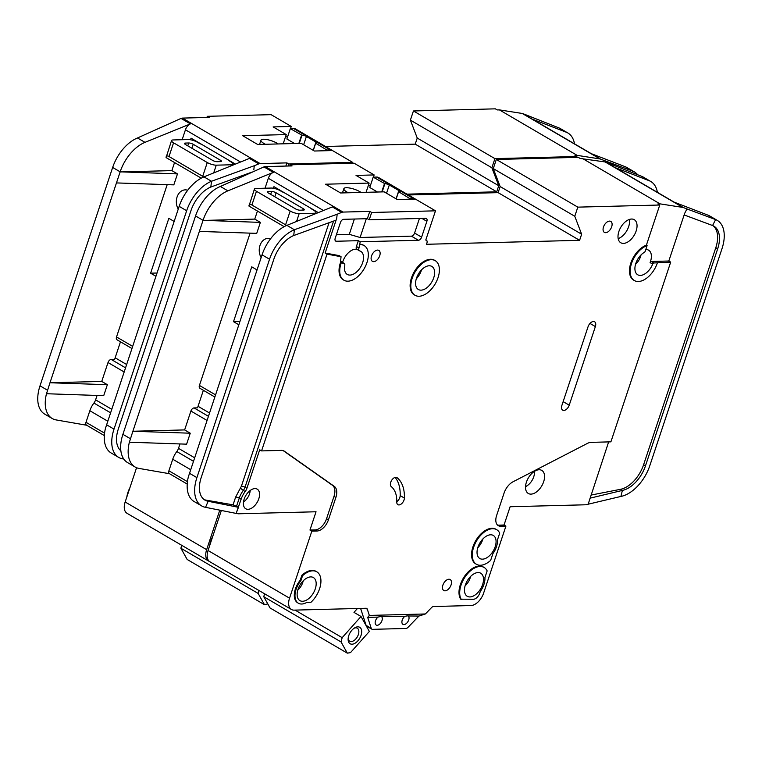 <?xml version="1.0" encoding="UTF-8"?>
<svg xmlns="http://www.w3.org/2000/svg" width="762" height="762" viewBox="0 0 762 762"><rect width="100%" height="100%" fill="white"/><g stroke="black" fill="none" stroke-linecap="round" stroke-linejoin="round"><path stroke-width="1.14" d="M375.495 620.801A5.01 2.924 -59.7 0 1 378.009 617.106C380.619 616.42 381.914 616.382 381.886 617.01A5.01 2.924 -59.7 0 1 381.962 620.63A5.01 2.924 -59.7 0 1 376.199 625.04A5.01 2.924 -59.7 0 1 375.495 620.801M381.752 616.677L404.746 616.42C407.365 615.725 408.651 615.686 408.632 616.315A5.01 2.924 -59.7 0 1 408.708 619.935A5.01 2.924 -59.7 0 1 402.936 624.345A5.01 2.924 -59.7 0 1 402.231 620.106A5.01 2.924 -59.7 0 1 404.746 616.42M408.489 615.982L418.948 616.048L425.358 613.972L369.332 615.429L367.313 609.209L365.722 608.276M298.028 589.312A13.364 7.801 -59.7 0 1 313.401 577.558A13.364 7.801 -59.7 0 1 315.278 588.864A13.364 7.801 -59.7 0 1 299.904 600.627A13.364 7.801 -59.7 0 1 298.028 589.312M477.926 547.202A13.364 7.801 -59.7 0 1 493.3 535.448A13.364 7.801 -59.7 0 1 495.176 546.754A13.364 7.801 -59.7 0 1 479.803 558.508A13.364 7.801 -59.7 0 1 477.926 547.202M465.363 584.978A13.364 7.801 -59.7 0 1 480.736 573.224A13.364 7.801 -59.7 0 1 482.613 584.53A13.364 7.801 -59.7 0 1 467.239 596.284A13.364 7.801 -59.7 0 1 465.363 584.978M433.74 277.739A13.364 7.801 120.3 0 0 431.863 266.433A13.364 7.801 120.3 0 0 416.49 278.187A13.364 7.801 120.3 0 0 418.367 289.503A13.364 7.801 120.3 0 0 433.74 277.739M250.174 490.509A10.02 5.848 -59.7 0 1 249.517 493.852A10.02 5.848 -59.7 0 1 243.478 501.958M640.994 254.965A11.02 6.429 -59.7 0 1 640.547 256.594A11.02 6.429 -59.7 0 1 635.556 264.262M534.4 471.383A11.02 6.429 -59.7 0 1 533.733 476.812A11.02 6.429 -59.7 0 1 525.532 486.547M348.339 192.776A10.02 2.772 -161.6 0 1 343.862 188.671A10.02 2.772 -161.6 0 1 346.348 187.728A10.02 2.772 -161.6 0 1 361.045 192.443M303.209 580.844A11.02 6.429 -59.7 0 1 302.762 582.473A11.02 6.429 -59.7 0 1 297.78 590.131M470.545 576.501A11.02 6.429 -59.7 0 1 470.097 578.129A11.02 6.429 -59.7 0 1 465.106 585.797M354.073 628.259A7.515 4.381 -59.7 0 1 357.292 628.202A7.515 4.381 -59.7 0 1 358.35 634.565A7.515 4.381 -59.7 0 1 349.701 641.185A7.515 4.381 -59.7 0 1 348.167 638.346M348.758 635.67A9.525 5.553 -59.7 0 1 354.806 627.783A9.525 5.553 -59.7 0 1 361.055 635.356A9.525 5.553 -59.7 0 1 353.368 643.976A9.525 5.553 -59.7 0 1 348.12 639.213A9.525 5.553 -59.7 0 1 348.758 635.67M342.576 262.423A13.364 7.801 -59.7 0 1 342.824 261.614A13.364 7.801 -59.7 0 1 357.016 249.374M579.606 240.316L498.119 192.643L500.139 186.547L493.281 168.602L574.777 216.275L581.635 234.22L579.606 240.316L426.501 244.278L426.911 243.059A3.343 1.953 -59.7 0 0 426.444 240.24A3.343 1.953 -59.7 0 0 425.767 240.068L435.493 210.826L371.666 212.484L369.237 219.789L425.729 218.332A3.343 1.953 -59.7 0 1 426.406 218.494A3.343 1.953 -59.7 0 1 426.872 221.323L421.605 237.163A3.343 1.953 -59.7 0 1 418.433 240.259L360.216 241.773L358.988 247.974A3.343 1.953 120.3 0 0 359.454 250.803A3.343 1.953 120.3 0 0 359.721 250.917A13.364 7.801 -59.7 0 1 360.769 251.365A13.364 7.801 -59.7 0 1 362.645 262.671A13.364 7.801 -59.7 0 1 347.282 274.434A13.364 7.801 -59.7 0 1 344.767 265.557A3.343 1.953 120.3 0 0 344.138 263.338A3.343 1.953 120.3 0 0 343.462 263.176L340.385 262.823L341.062 256.718L327.031 254.117L261.566 450.904L281.397 450.39A13.364 7.801 -59.7 0 1 284.093 451.047A13.364 7.801 -59.7 0 1 284.417 451.247L334.308 486.385A13.364 7.801 -59.7 0 1 335.861 497.491L328.422 519.846A12.03 7.02 -59.7 0 1 317.011 531.009L311.839 531.143L289.541 598.17A13.364 7.801 120.3 0 0 291.417 609.476A13.364 7.801 120.3 0 0 294.113 610.133L366.131 608.267A3.343 1.953 -59.7 0 1 366.722 608.428A3.343 1.953 -59.7 0 1 367.313 609.209M657.377 262.88A20.041 11.697 -59.7 0 1 634.317 280.521A20.041 11.697 -59.7 0 1 631.498 263.557A20.041 11.697 -59.7 0 1 647.09 245.602L645.223 251.212A1.333 0.781 -59.7 0 1 644.366 252.327A13.364 7.801 120.3 0 0 635.813 263.442A13.364 7.801 120.3 0 0 637.689 274.758A13.364 7.801 120.3 0 0 652.663 264.109A1.333 0.781 -59.7 0 1 653.891 262.976L651.31 261.471L668.817 261.014L670.693 262.109L653.891 262.976M645.785 249.536A13.364 7.801 -59.7 0 1 648.614 250.184A13.364 7.801 -59.7 0 1 650.491 261.49A13.364 7.801 -59.7 0 1 650.081 262.595A1.333 0.781 -59.7 0 1 651.31 261.471M526.418 482.156A13.364 7.801 -59.7 0 1 541.792 470.402A13.364 7.801 -59.7 0 1 543.668 481.708A13.364 7.801 -59.7 0 1 528.295 493.471A13.364 7.801 -59.7 0 1 526.418 482.156M414.995 295.265L414.29 294.856A20.041 11.697 -59.7 0 1 411.47 277.892A20.041 11.697 -59.7 0 1 434.531 260.252L435.235 260.671A20.041 11.697 -59.7 0 1 438.055 277.635A20.041 11.697 -59.7 0 1 414.995 295.265A20.041 11.697 -59.7 0 1 412.175 278.301A20.041 11.697 -59.7 0 1 435.235 260.671M618.896 231.438A13.364 7.801 -59.7 0 1 634.27 219.685A13.364 7.801 -59.7 0 1 636.146 230.991A13.364 7.801 -59.7 0 1 620.773 242.754A13.364 7.801 -59.7 0 1 618.896 231.438M618.173 238.611A13.364 7.801 120.3 0 0 628.66 226.609A13.364 7.801 120.3 0 0 629.383 219.446M603.485 227.009A6.344 3.705 -59.7 0 1 610.791 221.418A6.344 3.705 -59.7 0 1 611.676 226.79A6.344 3.705 -59.7 0 1 604.38 232.381A6.344 3.705 -59.7 0 1 603.485 227.009M460.343 584.683A20.041 11.697 -59.7 0 1 483.403 567.042L484.108 567.452A20.041 11.697 -59.7 0 1 487.147 570.909L484.918 577.606A15.364 8.963 -59.7 0 1 480.308 591.445L479.774 593.055A6.677 3.896 -59.7 0 1 473.44 599.265L460.658 599.17A20.041 11.697 -59.7 0 1 460.343 584.683M461.362 599.58A20.041 11.697 -59.7 0 1 461.048 585.092A20.041 11.697 -59.7 0 1 484.108 567.452M442.884 585.13A6.344 3.705 -59.7 0 1 450.18 579.549A6.344 3.705 -59.7 0 1 451.075 584.921A6.344 3.705 -59.7 0 1 443.77 590.502A6.344 3.705 -59.7 0 1 442.884 585.13M396.783 501.701A5.344 3.115 120.3 0 0 399.821 497.5A5.344 3.115 120.3 0 0 400.183 495.605A44.101 25.737 120.3 0 0 395.097 477.403M404.041 499.967A5.344 3.115 -59.7 0 1 397.888 504.673A5.344 3.115 -59.7 0 1 396.783 502.044A33.404 19.498 120.3 0 0 391.268 486.613A5.344 3.115 -59.7 0 1 391.62 480.384A5.344 3.115 -59.7 0 1 396.897 477.545A5.344 3.115 -59.7 0 1 397.126 477.707A44.101 25.737 -59.7 0 1 404.393 498.072A5.344 3.115 -59.7 0 1 404.041 499.967M476.431 564.28L475.726 563.87A20.041 11.697 -59.7 0 1 472.916 546.906A20.041 11.697 -59.7 0 1 495.976 529.266L496.672 529.676A20.041 11.697 -59.7 0 1 499.71 533.133L497.481 539.839A15.364 8.963 -59.7 0 1 492.881 553.679L490.652 560.375A20.041 11.697 -59.7 0 1 476.431 564.28A20.041 11.697 -59.7 0 1 473.612 547.316A20.041 11.697 -59.7 0 1 496.672 529.676M298.39 603.218L297.685 602.809A16.373 9.554 -59.7 0 1 295.389 588.959A16.373 9.554 -59.7 0 1 300.19 580.282L300.895 580.692L302.562 575.691A20.041 11.697 -59.7 0 1 316.773 571.795A20.041 11.697 -59.7 0 1 310.991 602.266L306.848 602.38A16.373 9.554 -59.7 0 1 298.39 603.218A16.373 9.554 -59.7 0 1 296.085 589.369A16.373 9.554 -59.7 0 1 300.895 580.692M371.523 255.975A6.344 3.705 -59.7 0 1 378.819 250.393A6.344 3.705 -59.7 0 1 379.714 255.765A6.344 3.705 -59.7 0 1 372.418 261.347A6.344 3.705 -59.7 0 1 371.523 255.975M634.317 280.521L633.613 280.111A20.041 11.697 -59.7 0 1 630.803 263.147A20.041 11.697 -59.7 0 1 646.386 245.193L659.759 205.016L577.815 207.14L574.777 216.275M647.09 245.602L646.386 245.193M212.76 536.334A20.041 11.697 120.3 0 0 210.817 540.934A20.041 11.697 120.3 0 0 209.712 545.516M244.145 499.139A11.354 6.629 -59.7 0 1 257.213 489.147A11.354 6.629 -59.7 0 1 258.804 498.758A11.354 6.629 -59.7 0 1 245.735 508.749A11.354 6.629 -59.7 0 1 244.145 499.139M261.137 257.594A12.03 9.182 88.5 0 1 259.985 245.45A12.03 9.182 88.5 0 1 270.605 238.744M250.088 233.134L199.425 385.439A3.343 1.953 120.3 0 0 199.892 388.268L214.779 396.973M257.442 211.036L254.756 219.104L260.375 222.39L203.044 220.323A33.404 19.498 120.3 0 1 227.876 190.843L273.301 172.383A6.677 3.896 -59.7 0 0 268.338 178.279L265.033 188.214M260.375 222.39L256.727 233.363L199.358 231.41L132.883 431.254L184.633 429.92L190.91 411.032L206.978 420.424M238.801 324.764L233.505 321.669L251.746 266.833L257.042 269.929M273.415 188.262L273.949 186.661L318.297 212.608M208.359 416.271L194.081 407.927L197.539 407.832L203.368 390.296M198.044 406.289L209.455 412.966M204.064 499.529A26.727 15.592 120.3 0 0 206.273 500.177L208.14 501.272A26.727 15.592 -59.7 0 1 204.968 500.129A26.727 15.592 -59.7 0 1 201.216 477.507L273.863 259.118A26.727 15.592 -59.7 0 1 293.722 235.534L294.38 229.753A33.404 19.498 120.3 0 0 269.548 259.232L196.901 477.622A33.404 19.498 120.3 0 0 201.597 505.892L194.1 501.51A33.404 19.498 -59.7 0 1 188.385 476.745L262.052 254.851A33.404 19.498 -59.7 0 1 286.883 225.371L332.318 206.912L341.681 212.388A6.677 3.896 120.3 0 1 343.052 212.074L265.309 166.602A6.677 3.896 120.3 0 0 263.938 166.907L273.301 172.383M194.081 407.927A3.343 1.953 120.3 0 0 190.91 411.032M190.595 469.659L172.745 459.219A16.04 9.354 -59.7 0 1 176.803 451.542A6.677 3.896 120.3 0 0 178.499 448.351L179.965 443.941M169.545 473.726L139.055 468.43A33.404 19.498 120.3 0 1 135.093 466.992A33.404 19.498 120.3 0 1 129.378 442.217L186.604 444.17L190.252 433.207L184.633 429.92M254.756 219.104L203.006 220.447L199.358 231.41M263.938 166.907L220.38 186.461A33.404 19.498 120.3 0 0 195.558 215.941L122.901 434.33A33.404 19.498 120.3 0 0 127.597 462.61L135.093 466.992M129.388 442.227L132.883 431.254L190.252 433.207M169.764 473.764A3.343 1.953 -59.7 0 1 169.364 473.621A3.343 1.953 -59.7 0 1 168.897 470.792L172.745 459.219M261.566 450.904L259.699 449.809L246.878 488.347A6.677 3.896 -59.7 0 1 245.183 491.547A16.04 9.354 120.3 0 0 241.125 499.215L236.153 513.417L238.135 513.769A3.343 1.953 -59.7 0 0 238.411 513.788L316.04 511.769L309.963 530.047L311.839 531.143M289.541 598.17L208.055 550.497L221.361 510.473M309.963 530.047L315.135 529.914A12.03 7.02 120.3 0 0 326.546 518.751L333.985 496.395A13.364 7.801 120.3 0 0 332.432 485.289L283.264 450.666M201.597 505.892A33.404 19.498 120.3 0 0 205.559 507.33L208.14 501.272L238.411 507.302L233.067 504.844L235.649 497.072L241.402 486.204L329.06 222.714M233.505 321.669L239.878 321.507M368.389 185.357L370.503 185.299M208.055 550.497A13.364 7.801 120.3 0 0 209.931 561.804L291.417 609.476M289.789 165.964L290.179 164.811L354.006 163.154L374.142 174.936L356.025 175.403L369.141 183.08L325.584 184.204L340.576 192.976L384.134 191.843L397.24 199.511L415.357 199.044L435.493 210.826M498.119 192.643L408.384 194.967M493.281 168.602L496.329 159.468L577.815 207.14M668.817 261.014L684.657 213.389L686.943 208.94L683.39 207.569A6.677 3.896 120.3 0 0 682.885 207.435L605.142 161.954L580.139 158.439L578.263 157.343L496.329 159.468M425.358 613.972L431.587 607.543A3.343 1.953 -59.7 0 1 433.416 606.523L470.935 605.542A13.364 7.801 120.3 0 0 483.613 593.131L505.911 526.113L500.729 526.247A12.03 7.02 -59.7 0 1 498.31 525.666A12.03 7.02 -59.7 0 1 496.624 515.483L504.053 493.128A13.364 7.801 -59.7 0 1 513.093 481.746L587.426 443.398A13.364 7.801 -59.7 0 1 591.074 442.36L610.895 441.846L670.693 262.109M359.407 244.211A20.041 11.697 -59.7 0 1 363.445 245.183L364.15 245.593A20.041 11.697 -59.7 0 1 364.122 268.805A20.041 11.697 -59.7 0 1 343.9 280.197A20.041 11.697 -59.7 0 1 341.09 263.233M343.9 280.197L343.205 279.787A20.041 11.697 -59.7 0 1 340.385 262.823M300.19 580.282L301.857 575.281A20.041 11.697 -59.7 0 1 316.068 571.376L316.773 571.795M561.899 405.365L588.045 326.774A5.677 3.315 -59.7 0 1 594.579 321.774A5.677 3.315 -59.7 0 1 595.37 326.584L569.224 405.174A5.677 3.315 -59.7 0 1 562.689 410.175A5.677 3.315 -59.7 0 1 561.899 405.365M236.153 513.417L205.559 507.33M293.722 235.534L336.061 220.17L336.718 218.284L325.155 253.022L327.031 254.117M237.268 510.797L238.411 507.302M336.718 218.284L337.175 214.217L341.681 212.388M286.883 225.371L294.38 229.753L337.175 214.217M357.149 249.403A3.343 1.953 -59.7 0 1 356.883 249.298A3.343 1.953 -59.7 0 1 356.416 246.469L358.34 240.678L336.347 241.249A3.343 1.953 -59.7 0 1 335.671 241.087A3.343 1.953 -59.7 0 1 335.204 238.258L340.471 222.418A3.343 1.953 -59.7 0 1 343.643 219.313L367.36 218.694L369.789 211.388L343.052 212.074M369.789 211.388L371.666 212.484M265.309 166.602L292.046 165.906L290.179 164.811M341.062 256.718L339.195 255.622L325.155 253.022M340.509 261.671L340.881 261.661A3.343 1.953 -59.7 0 1 341.557 261.833L344.138 263.338M373.409 177.136L374.142 174.936M366.074 192.31L369.141 183.08M497.443 524.989A12.03 7.02 120.3 0 0 498.862 525.151L504.034 525.018L510.121 506.74L585.587 504.787A3.343 1.953 -59.7 0 0 585.873 504.749L620.916 496.443L622.373 490.414L620.506 489.318A26.727 15.592 120.3 0 0 643.595 464.753L715.804 247.688A26.727 15.592 120.3 0 0 712.956 225.676M620.916 496.443A33.404 19.498 120.3 0 0 649.786 465.734L721.995 248.679A33.404 19.498 120.3 0 0 717.299 220.399A33.404 19.498 120.3 0 0 715.623 219.599L712.584 225.523A26.727 15.592 -59.7 0 1 713.918 226.171A26.727 15.592 -59.7 0 1 717.68 248.783L715.804 247.688M657.387 192.329A33.404 19.498 120.3 0 0 650.796 181.499L643.299 177.108A33.404 19.498 120.3 0 0 641.623 176.308L605.647 162.087A6.677 3.896 -59.7 0 0 605.142 161.954M650.796 181.499A33.404 19.498 120.3 0 0 649.119 180.689L615.01 167.573A6.677 3.896 -59.7 0 1 615.344 167.726L674.199 202.159M717.299 220.399L709.803 216.017A33.404 19.498 -59.7 0 0 708.127 215.208L674.018 202.092L683.39 207.569M643.595 464.753L645.471 465.849L717.68 248.783M645.471 465.849A26.727 15.592 -59.7 0 1 622.373 490.414L589.912 498.205M608.648 441.903L588.121 504.311M682.885 207.435L660.035 203.864L582.292 158.382M660.035 203.864L657.882 203.911L659.759 205.016M686.943 208.94L715.623 219.599L708.127 215.208M712.584 225.523L684.143 214.951M504.034 525.018L505.911 526.113M581.635 234.22L500.139 186.547M367.36 218.694L369.237 219.789M366.332 218.723L360.093 237.487L411.413 236.153A3.343 1.953 120.3 0 0 414.576 233.048L419.424 218.494M358.34 240.678L360.216 241.773M360.093 237.487L349.291 234.334L354.378 219.037M336.394 234.667L349.291 234.334M360.102 244.621A20.041 11.697 -59.7 0 1 364.15 245.593M360.607 608.409L366.112 625.373A3.343 1.953 120.3 0 0 366.703 626.154L371.856 629.174A3.343 1.953 120.3 0 0 372.523 629.336L406.003 628.459A3.343 1.953 120.3 0 0 407.918 627.44L418.948 616.048M378.009 617.106L367.694 617.372L371.265 628.393A3.343 1.953 120.3 0 0 371.856 629.174M367.694 617.372L369.332 615.429M301.857 575.281L302.562 575.691M206.273 500.177L233.067 504.844M590.95 495.09L620.506 489.318M284.15 226.666L248.974 206.083L254.422 189.081A6.677 1.848 -161.6 0 1 256.08 188.452L271.177 188.052A6.677 1.848 -161.6 0 1 280.178 190.681L280.645 190.957A13.364 3.696 -161.6 0 0 284.769 192.986M382.162 191.891L384.886 183.709L373.209 177.146L369.77 187.5L377.485 192.014M357.454 608.486L353.997 612.381L361.017 616.487L369.36 631.441L350.51 652.615L347.32 653.158L270.043 607.952L263.785 596.741L341.062 641.947L347.32 653.158M384.886 183.709A3.343 0.924 -161.6 0 1 389.296 184.975L398.84 190.557A3.343 0.924 -161.6 0 1 399.764 191.614A3.343 0.924 -161.6 0 1 398.936 191.929L409.746 198.52L413.118 198.425A10.02 5.848 -59.7 0 1 415.138 198.92L378.609 177.546A10.02 5.848 120.3 0 0 376.59 177.06L373.209 177.146M270.672 194.348L271.624 191.481L268.176 191.567A3.343 0.924 18.4 0 0 267.348 191.881A3.343 0.924 18.4 0 0 268.357 192.996L295.523 208.883A3.343 0.924 18.4 0 0 300.018 210.198L303.467 210.112A3.343 0.924 -161.6 0 0 304.295 209.798A3.343 0.924 -161.6 0 0 303.286 208.683L276.12 192.796L274.806 196.758M264.557 593.76L263.785 596.741M295.046 610.105L342.167 637.67L341.062 641.947M342.167 637.67L361.017 616.487M310.553 208.074A13.364 3.696 -161.6 0 0 313.43 210.141L313.896 210.407A6.677 1.848 -161.6 0 1 315.925 212.636A6.677 1.848 -161.6 0 1 314.268 213.265L313.887 214.398M248.974 206.083C248.983 204.33 249.955 203.968 251.898 205.007L286.664 225.457M296.58 221.428L299.171 213.655A6.677 1.848 -161.6 0 1 290.17 211.026L256.451 191.3A6.677 1.848 -161.6 0 1 254.422 189.081M398.84 190.557L396.078 198.834M386.544 193.253L389.296 184.975M271.624 191.481A3.343 0.924 -161.6 0 1 276.12 192.796M299.171 213.655L314.268 213.265M384.448 183.718L381.733 191.91M398.507 191.938L396.192 198.901M409.746 198.52L409.518 199.196M265.443 144.275A10.02 2.772 -161.6 0 1 260.966 140.179A10.02 2.772 -161.6 0 1 263.452 139.236A10.02 2.772 -161.6 0 1 278.149 143.951M129.873 487.832A20.041 11.697 120.3 0 0 127.93 492.442A20.041 11.697 120.3 0 0 126.816 497.024M178.251 209.102A12.03 9.182 88.5 0 1 177.089 196.958A12.03 9.182 88.5 0 1 187.709 190.252M167.192 184.642L116.529 336.947A3.343 1.953 120.3 0 0 117.005 339.776L131.883 348.482M174.546 162.544L171.86 170.612L177.479 173.898L120.148 171.831A33.404 19.498 120.3 0 1 144.98 142.351L190.405 123.892A6.677 3.896 -59.7 0 0 185.442 129.788L182.137 139.722M177.479 173.898L173.831 184.861L116.462 182.918L49.987 382.762L101.737 381.419L108.023 362.531L124.082 371.932M155.905 276.273L150.609 273.177L168.85 218.342L174.146 221.437M190.519 139.77L191.052 138.16L235.401 164.106M125.463 367.779L111.185 359.435L114.643 359.34L120.472 341.805M115.157 357.797L126.559 364.474M120.853 450.78A26.727 15.592 -59.7 0 1 118.32 429.016L190.967 210.626A26.727 15.592 -59.7 0 1 210.836 187.042L211.484 181.261A33.404 19.498 120.3 0 0 186.652 210.741L114.005 429.13A33.404 19.498 120.3 0 0 118.701 457.4L111.204 453.019A33.404 19.498 -59.7 0 1 105.489 428.244L179.165 206.35A33.404 19.498 -59.7 0 1 203.987 176.87L249.422 158.41L258.785 163.897A6.677 3.896 120.3 0 1 260.156 163.582L182.413 118.1A6.677 3.896 120.3 0 0 181.042 118.415L190.405 123.892M111.185 359.435A3.343 1.953 120.3 0 0 108.023 362.531M107.699 421.167L89.849 410.728A16.04 9.354 -59.7 0 1 93.916 403.05A6.677 3.896 120.3 0 0 95.602 399.85L97.069 395.449M86.649 425.234L56.159 419.929A33.404 19.498 120.3 0 1 52.197 418.5A33.404 19.498 120.3 0 1 46.482 393.725L103.708 395.678L107.356 384.705L101.737 381.419M171.86 170.612L120.11 171.955L116.462 182.918M181.042 118.415L137.484 137.97A33.404 19.498 120.3 0 0 112.662 167.45L40.005 385.839A33.404 19.498 120.3 0 0 44.701 414.118L52.197 418.5M46.492 393.735L49.987 382.762L107.356 384.705M86.868 425.272A3.343 1.953 -59.7 0 1 86.468 425.129A3.343 1.953 -59.7 0 1 86.001 422.3L89.849 410.728M219.789 510.159L206.645 549.669L125.159 502.006L136.56 467.716M118.701 457.4A33.404 19.498 120.3 0 0 122.663 458.838L123.073 457.886M150.609 273.177L156.991 273.015M285.493 136.855L287.607 136.808M125.159 502.006A13.364 7.801 120.3 0 0 127.035 513.312L208.521 560.984A13.364 7.801 120.3 0 0 209.264 561.327M206.902 117.472L207.283 116.319L271.11 114.662L291.246 126.444L273.139 126.911L286.245 134.579L242.687 135.712L257.68 144.475L301.238 143.351L314.344 151.019L332.461 150.552L352.596 162.335L288.769 163.992L288.103 166.011M415.223 144.142L417.243 138.055L410.394 120.11L491.881 167.783L498.739 185.728L496.71 191.814L415.223 144.142L325.488 146.475M410.394 120.11L413.433 110.966L494.919 158.639L576.863 156.515L574.986 155.419L577.148 155.362L499.405 109.89L522.246 113.462A6.677 3.896 -59.7 0 1 522.751 113.595L558.727 127.816L566.223 132.197A33.404 19.498 120.3 0 1 567.9 132.998A33.404 19.498 120.3 0 1 574.491 143.828M499.405 109.89L497.243 109.938L495.376 108.842L413.433 110.966M206.645 549.669A13.364 7.801 120.3 0 0 208.521 560.984M576.577 157.382L576.863 156.515M491.881 167.783L494.919 158.639M496.71 191.814L406.984 194.148M352.311 163.201L352.596 162.335M123.806 459.067L122.663 458.838M253.822 169.793L254.279 165.725L258.785 163.897M203.987 176.87L211.484 181.261L254.279 165.725M252.136 172.05L210.836 187.042M285.845 166.068L286.903 162.887L260.156 163.582M286.903 162.887L288.769 163.992M182.413 118.1L209.159 117.415L207.283 116.319M290.512 128.645L291.246 126.444M283.178 143.818L286.245 134.579M567.9 132.998L560.403 128.616A33.404 19.498 120.3 0 0 558.727 127.816M591.302 153.667L532.447 119.234A6.677 3.896 -59.7 0 0 532.114 119.072L566.223 132.197M603.409 161.687L604.047 160.439L600.494 159.077A6.677 3.896 120.3 0 0 599.989 158.944L522.246 113.462M637.651 174.736A33.404 19.498 120.3 0 0 634.403 171.907L626.907 167.526A33.404 19.498 -59.7 0 0 625.231 166.716L591.122 153.6L600.494 159.077M634.403 171.907A33.404 19.498 120.3 0 0 632.727 171.098L632.012 172.498M577.148 155.362L599.989 158.944M604.047 160.439L632.727 171.098L625.231 166.716M498.739 185.728L417.243 138.055M201.254 178.165L166.078 157.591L171.536 140.589A6.677 1.848 -161.6 0 1 173.184 139.951L188.281 139.56A6.677 1.848 -161.6 0 1 197.282 142.189L197.749 142.465A13.364 3.696 -161.6 0 0 201.873 144.494M299.266 143.399L301.99 135.217L290.322 128.654L286.874 139.008L294.589 143.523M180.899 548.24L187.147 559.451L264.424 604.657L258.166 593.446L180.899 548.24L181.661 545.268M301.99 135.217A3.343 0.924 -161.6 0 1 306.4 136.474L315.944 142.065A3.343 0.924 -161.6 0 1 316.868 143.123A3.343 0.924 -161.6 0 1 316.04 143.437L326.85 150.019L330.222 149.933A10.02 5.848 -59.7 0 1 332.242 150.419L295.713 129.054A10.02 5.848 120.3 0 0 293.694 128.568L290.322 128.654M187.776 145.856L188.728 142.989L185.28 143.075A3.343 0.924 18.4 0 0 184.452 143.389A3.343 0.924 18.4 0 0 185.461 144.504L212.627 160.391A3.343 0.924 18.4 0 0 217.122 161.706L220.58 161.611A3.343 0.924 -161.6 0 0 221.409 161.296A3.343 0.924 -161.6 0 0 220.389 160.191L193.224 144.294L191.91 148.266M258.937 590.474L258.166 593.446M267.795 603.914L264.424 604.657M227.657 159.582A13.364 3.696 -161.6 0 0 230.534 161.639L231 161.915A6.677 1.848 -161.6 0 1 233.029 164.135A6.677 1.848 -161.6 0 1 231.372 164.773L230.991 165.897M166.078 157.591C166.087 155.839 167.059 155.477 169.002 156.515L203.768 176.965M213.693 172.936L216.275 165.163A6.677 1.848 -161.6 0 1 207.283 162.535L173.555 142.808A6.677 1.848 -161.6 0 1 171.536 140.589M315.944 142.065L313.192 150.343M303.647 144.761L306.4 136.474M188.728 142.989A3.343 0.924 -161.6 0 1 193.224 144.294M216.275 165.163L231.372 164.773M301.562 135.226L298.837 143.408M315.611 143.446L313.296 150.4M326.85 150.019L326.622 150.705M525.523 486.928A13.364 7.801 120.3 0 0 527.723 485.299M477.736 547.811A13.364 7.801 120.3 0 0 482.765 539.496A13.364 7.801 120.3 0 0 482.965 538.877M416.3 278.806A13.364 7.801 120.3 0 0 421.329 270.481A13.364 7.801 120.3 0 0 421.519 269.872M534.391 473.897A13.364 7.801 120.3 0 0 534.733 471.183M199.425 385.439L215.484 394.83M268.338 178.279L323.44 210.512M194.558 457.743L178.499 448.351M189.405 473.24L196.901 477.622M262.052 254.851L269.548 259.232M203.044 220.323L195.558 215.941M122.901 434.33L130.397 438.712M187.442 481.641L168.897 470.792M193.396 461.248L176.803 451.542M227.876 190.843L220.38 186.461M315.135 529.914L317.011 531.009M326.546 518.751L328.422 519.846M333.985 496.395L335.861 497.491M332.432 485.289L334.308 486.385M283.759 450.866L284.417 451.247M246.878 488.347L245.002 487.251L333.546 221.085M245.183 491.547L243.307 490.452A6.677 3.896 120.3 0 0 245.002 487.251A2.677 0.743 18.4 0 0 241.402 486.204M240.392 488.118L243.307 490.452A16.04 9.354 120.3 0 0 239.249 498.119L236.553 506.216M241.125 499.215L239.249 498.119A2.677 0.743 -161.6 0 0 235.649 497.072M641.623 176.308L649.119 180.689M615.01 167.573L605.647 162.087M498.862 525.151L500.729 526.247M421.929 218.427L426.872 221.323M421.605 237.163L414.576 233.048M411.413 236.153L418.433 240.259M336.347 241.249L335.204 240.573M358.988 247.974L356.416 246.469M371.265 628.393L366.112 625.373M400.183 495.605L404.393 498.072M396.64 477.422L397.126 477.707M595.37 326.584L589.998 323.431M563.147 401.622L569.224 405.174M650.081 262.595L652.663 264.109M340.881 261.661L343.462 263.176M413.118 198.425L376.59 177.06M268.176 191.567L267.824 192.634M285.617 224.733L290.17 211.026M251.898 205.007L256.451 191.3M302.809 210.121L303.286 208.683M116.529 336.947L132.598 346.339M185.442 129.788L240.544 162.02M111.671 409.251L95.602 399.85M106.509 424.739L114.005 429.13M179.165 206.35L186.652 210.741M120.148 171.831L112.662 167.45M40.005 385.839L47.501 390.22M104.546 433.149L86.001 422.3M110.5 412.756L93.916 403.05M144.98 142.351L137.484 137.97M532.114 119.072L522.751 113.595M245.945 174.86L246.164 174.222M330.222 149.933L293.694 128.568M185.28 143.075L184.928 144.142M202.721 176.241L207.283 162.535M169.002 156.515L173.555 142.808M219.913 161.63L220.389 160.191M343.862 188.671L342.452 192.929M169.364 473.621L187.214 484.06M426.444 240.24L425.834 239.878M356.883 249.298L359.454 250.803M315.925 212.636L315.563 213.712M260.966 140.179L259.556 144.428M86.468 425.129L104.318 435.569M233.029 164.135L232.667 165.221"/></g></svg>
